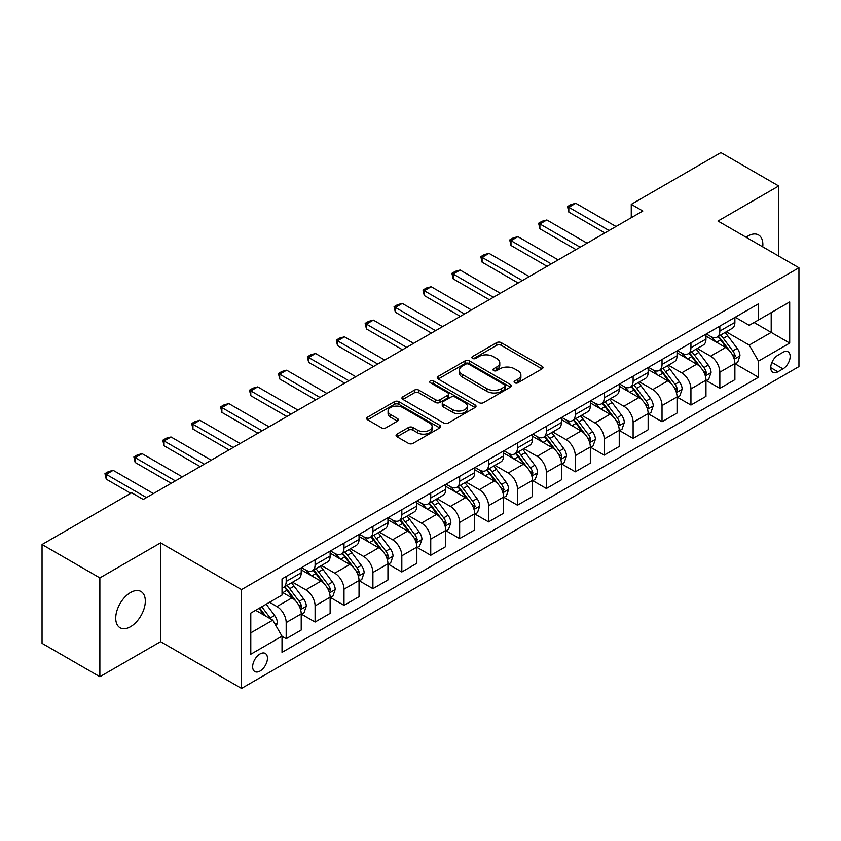 <?xml version="1.0" encoding="UTF-8"?>
<svg xmlns="http://www.w3.org/2000/svg" width="841" height="841" viewBox="0 0 841 841"><rect width="100%" height="100%" fill="white"/><g stroke="black" fill="none" stroke-linecap="round" stroke-linejoin="round"><path stroke-width="1.26" d="M514.755 382.781A2.25 1.293 0 0 0 517.94 382.781L542.056 368.852A3.206 1.85 0 0 0 543.002 367.549A3.206 1.85 0 0 0 542.056 366.234L501.194 342.644A3.206 1.85 0 0 0 496.653 342.644L472.526 356.563A2.25 1.293 0 0 0 471.875 357.488A2.25 1.293 0 0 0 472.526 358.403A2.25 1.293 0 0 0 475.712 358.403L478.834 356.595A10.271 5.929 0 0 1 493.362 356.595L496.768 358.56A10.271 5.929 0 0 1 499.775 362.755A10.271 5.929 0 0 1 496.768 366.949L493.646 368.757A2.25 1.293 0 0 0 492.984 369.672A2.25 1.293 0 0 0 493.646 370.587A2.25 1.293 0 0 0 496.821 370.587L499.943 368.789A10.271 5.929 0 0 1 514.471 368.789L517.877 370.755A10.271 5.929 0 0 1 520.894 374.949A10.271 5.929 0 0 1 517.877 379.144L514.755 380.941A2.25 1.293 0 0 0 514.103 381.867A2.25 1.293 0 0 0 514.755 382.781L514.755 380.941M130.523 626.713A20.93 12.089 120 0 0 144.189 608.264A20.93 12.089 120 0 0 140.983 591.486A20.93 12.089 120 0 0 130.523 592.527A20.93 12.089 120 0 0 116.846 610.976A20.93 12.089 120 0 0 120.053 627.743A20.93 12.089 120 0 0 130.523 626.713M762.734 246.865A20.93 12.089 120 0 0 758.529 234.954A20.93 12.089 120 0 0 748.07 235.985A20.93 12.089 120 0 0 746.114 237.267M260.037 671.044A10.47 6.045 120 0 0 266.881 661.825A10.47 6.045 120 0 0 265.272 653.436A10.47 6.045 120 0 0 260.037 653.951A10.47 6.045 120 0 0 253.204 663.181A10.47 6.045 120 0 0 254.812 671.56A10.47 6.045 120 0 0 260.037 671.044M396.984 434.124A3.206 1.85 0 0 0 396.048 435.438A3.206 1.85 0 0 0 396.984 436.752L408.453 443.365A3.206 1.85 0 0 0 412.994 443.365L439.78 427.901A3.206 1.85 0 0 0 440.726 426.597A3.206 1.85 0 0 0 439.78 425.283L398.918 401.693A3.206 1.85 0 0 0 394.376 401.693L367.591 417.157A3.206 1.85 0 0 0 366.644 418.461A3.206 1.85 0 0 0 367.591 419.775L381.436 427.775A3.206 1.85 0 0 0 385.977 427.775L397.446 421.152A3.206 1.85 0 0 0 398.382 419.838A3.206 1.85 0 0 0 397.446 418.534L390.571 414.571A8.589 4.962 0 0 1 388.058 411.06A8.589 4.962 0 0 1 393.357 406.476A8.589 4.962 0 0 1 402.723 407.559L429.625 423.086A8.589 4.962 0 0 1 432.137 426.597A8.589 4.962 0 0 1 426.839 431.17A8.589 4.962 0 0 1 417.472 430.098L412.994 427.512A3.206 1.85 0 0 0 408.453 427.512L396.984 434.124L396.984 436.752M160.589 542.855L99.869 577.904L42.05 544.516L42.05 643.333L99.869 676.721L160.589 641.672L241.535 688.401L241.535 589.583L160.589 542.855L160.589 641.672M778.713 256.084L778.713 185.977L717.993 221.036L798.95 267.764L241.535 589.583M778.713 185.977L720.884 152.599L631.265 204.342L631.265 217.693M42.05 544.516L131.68 492.773L143.243 499.449L642.829 211.017L631.265 204.342M479.055 402.608A3.206 1.85 0 0 0 483.596 402.608L510.392 387.144A3.206 1.85 0 0 0 511.328 385.83A3.206 1.85 0 0 0 510.392 384.516L469.52 360.926A3.206 1.85 0 0 0 464.978 360.926L438.193 376.39A3.206 1.85 0 0 0 437.257 377.704A3.206 1.85 0 0 0 438.193 379.018L479.055 402.608M431.254 383.265A2.25 1.293 0 0 1 433.535 383.58L433.535 380.91L475.081 404.899A3.206 1.85 0 0 1 476.027 406.214A3.206 1.85 0 0 1 475.081 407.517L448.295 422.991A3.206 1.85 0 0 1 443.754 422.991L402.892 399.391L402.892 396.773A3.206 1.85 0 0 0 401.945 398.087A3.206 1.85 0 0 0 402.892 399.391M402.892 396.773L414.35 390.15A3.206 1.85 0 0 1 418.892 390.15L435.47 399.727A3.206 1.85 0 0 0 440.011 399.727L447.612 395.333A3.206 1.85 0 0 0 448.558 394.019A3.206 1.85 0 0 0 447.612 392.705L430.361 382.75A2.25 1.293 0 0 1 429.698 381.835A2.25 1.293 0 0 1 431.086 380.637A2.25 1.293 0 0 1 433.535 380.91M782.992 352.295L777.904 355.238A10.145 5.855 120 0 0 771.281 364.174A10.145 5.855 120 0 0 772.837 372.3A10.145 5.855 120 0 0 777.904 371.796L782.992 368.852A10.145 5.855 120 0 0 789.615 359.916A10.145 5.855 120 0 0 788.059 351.79A10.145 5.855 120 0 0 782.992 352.295M241.535 688.401L798.95 366.581L798.95 267.764M735.234 317.246L749.226 325.32L758.477 319.979L758.477 303.822L282.019 578.902L282.019 595.06L250.786 613.089L250.786 654.224L282.019 636.195L282.019 652.353L758.477 377.273L758.477 361.115L749.226 345.083L726.225 331.806M758.477 319.979L789.699 301.951L789.699 343.086L758.477 361.115M99.869 577.904L99.869 676.721M754.083 322.524L771.197 332.405L771.197 312.642L789.699 301.951M749.226 345.083L771.197 332.405L789.699 343.086M250.786 632.852L272.768 620.164L255.643 610.282M282.019 636.322L286.182 638.729L286.182 622.571A13.088 7.558 -120 0 0 276.931 606.55L269.519 602.272M286.182 638.729L301.215 630.046L301.215 613.888A13.088 7.558 -120 0 0 291.964 597.867L282.019 592.127M301.562 614.224L315.091 622.035L315.091 605.877A13.088 7.558 -120 0 0 305.84 589.856L292.552 582.182M315.091 622.035L330.124 613.362L330.124 597.205A13.088 7.558 -120 0 0 320.873 581.173L301.215 569.83M330.471 597.53L344.001 605.341L344.001 589.184A13.088 7.558 -120 0 0 334.75 573.163L321.462 565.499M344.001 605.341L359.033 596.668L359.033 580.511A13.088 7.558 -120 0 0 349.782 564.479L330.124 553.136M359.38 580.847L372.91 588.658L372.91 572.5A13.088 7.558 -120 0 0 363.659 556.469L350.382 548.805M372.91 588.658L387.943 579.975L387.943 563.817A13.088 7.558 -120 0 0 378.692 547.796L359.033 536.442M388.29 564.153L401.819 571.964L401.819 555.806A13.088 7.558 -120 0 0 392.568 539.775L379.291 532.111M401.819 571.964L416.852 563.281L416.852 547.123A13.088 7.558 -120 0 0 407.601 531.102L387.943 519.749M417.199 547.459L430.739 555.27L430.739 539.113A13.088 7.558 -120 0 0 421.488 523.091L408.2 515.417M430.739 555.27L445.772 546.587L445.772 530.429A13.088 7.558 -120 0 0 436.521 514.408L416.852 503.055M446.119 530.766L459.649 538.576L459.649 522.419A13.088 7.558 -120 0 0 450.398 506.398L437.11 498.724M459.649 538.576L474.681 529.904L474.681 513.746A13.088 7.558 -120 0 0 465.43 497.714L445.772 486.371M475.028 514.072L488.558 521.883L488.558 505.725A13.088 7.558 -120 0 0 479.307 489.704L466.019 482.04M488.558 521.883L503.591 513.21L503.591 497.052A13.088 7.558 -120 0 0 494.34 481.02L474.681 469.677M503.938 497.378L517.467 505.199L517.467 489.041A13.088 7.558 -120 0 0 508.216 473.01L494.929 465.346M517.467 505.199L532.5 496.516L532.5 480.358A13.088 7.558 -120 0 0 523.249 464.337L503.591 452.984M532.847 480.695L546.377 488.505L546.377 472.348A13.088 7.558 -120 0 0 537.126 456.316L523.848 448.652M546.377 488.505L561.41 479.822L561.41 463.664A13.088 7.558 -120 0 0 552.159 447.643L532.5 436.29M561.756 464.001L575.297 471.812L575.297 455.654A13.088 7.558 -120 0 0 566.035 439.633L552.758 431.959M575.297 471.812L590.329 463.128L590.329 446.97A13.088 7.558 -120 0 0 581.078 430.949L561.41 419.596M590.676 447.307L604.206 455.118L604.206 438.96A13.088 7.558 -120 0 0 594.955 422.939L581.667 415.265M604.206 455.118L619.239 446.445L619.239 430.277A13.088 7.558 -120 0 0 609.988 414.256L590.329 402.902M619.586 430.613L633.115 438.424L633.115 422.266A13.088 7.558 -120 0 0 623.864 406.245L610.577 398.571M633.115 438.424L648.148 429.751L648.148 413.593A13.088 7.558 -120 0 0 638.897 397.562L619.239 386.219M648.495 413.919L662.025 421.74L662.025 405.583A13.088 7.558 -120 0 0 652.774 389.551L639.486 381.888M662.025 421.74L677.058 413.057L677.058 396.899A13.088 7.558 -120 0 0 667.807 380.878L648.148 369.525M677.404 397.236L690.934 405.047L690.934 388.889A13.088 7.558 -120 0 0 681.683 372.857L668.406 365.194M690.934 405.047L705.967 396.363L705.967 380.206A13.088 7.558 -120 0 0 696.716 364.185L677.058 352.831M706.314 380.542L719.843 388.353L719.843 372.195A13.088 7.558 -120 0 0 710.592 356.174L697.315 348.5M719.843 388.353L734.887 379.669L734.887 363.512A13.088 7.558 -120 0 0 725.636 347.491L705.967 336.137M706.314 333.94L710.592 336.411A13.088 7.558 -120 0 0 717.142 337.052A13.088 7.558 -120 0 0 719.843 331.06L719.843 326.119M677.404 350.623L681.683 353.094A13.088 7.558 -120 0 0 688.232 353.746A13.088 7.558 -120 0 0 690.934 347.754L690.934 342.813M648.495 367.317L652.774 369.788A13.088 7.558 -120 0 0 659.312 370.439A13.088 7.558 -120 0 0 662.025 364.447L662.025 359.506M619.586 384.011L623.864 386.482A13.088 7.558 -120 0 0 630.403 387.133A13.088 7.558 -120 0 0 633.115 381.141L633.115 376.2M590.676 400.705L594.955 403.175A13.088 7.558 -120 0 0 601.494 403.817A13.088 7.558 -120 0 0 604.206 397.835L604.206 392.894M561.756 417.399L566.035 419.869A13.088 7.558 -120 0 0 572.584 420.511A13.088 7.558 -120 0 0 575.297 414.529L575.297 409.588M532.847 434.082L537.126 436.553A13.088 7.558 -120 0 0 543.675 437.204A13.088 7.558 -120 0 0 546.377 431.212L546.377 426.271M503.938 450.776L508.216 453.246A13.088 7.558 -120 0 0 514.755 453.898A13.088 7.558 -120 0 0 517.467 447.906L517.467 442.965M475.028 467.47L479.307 469.94A13.088 7.558 -120 0 0 485.846 470.592A13.088 7.558 -120 0 0 488.558 464.6L488.558 459.659M446.119 484.164L450.398 486.634A13.088 7.558 -120 0 0 456.936 487.286A13.088 7.558 -120 0 0 459.649 481.294L459.649 476.353M417.199 500.858L421.488 503.328A13.088 7.558 -120 0 0 428.027 503.969A13.088 7.558 -120 0 0 430.739 497.988L430.739 493.047M388.29 517.541L392.568 520.011A13.088 7.558 -120 0 0 399.118 520.663A13.088 7.558 -120 0 0 401.819 514.671L401.819 509.73M359.38 534.235L363.659 536.705A13.088 7.558 -120 0 0 370.198 537.357A13.088 7.558 -120 0 0 372.91 531.365L372.91 526.424M330.471 550.929L334.75 553.399A13.088 7.558 -120 0 0 341.288 554.051A13.088 7.558 -120 0 0 344.001 548.059L344.001 543.118M301.562 567.622L305.84 570.093A13.088 7.558 -120 0 0 312.379 570.745A13.088 7.558 -120 0 0 315.091 564.753L315.091 559.812M735.234 363.848L758.477 377.273M717.142 337.052L732.175 328.379A13.088 7.558 -120 0 0 734.887 322.387L734.887 317.446M688.232 353.746L703.265 345.062A13.088 7.558 -120 0 0 705.967 339.081L705.967 334.14M659.312 370.439L674.345 361.756A13.088 7.558 -120 0 0 677.058 355.764L677.058 350.823M630.403 387.133L645.436 378.45A13.088 7.558 -120 0 0 648.148 372.458L648.148 367.517M601.494 403.817L616.527 395.144A13.088 7.558 -120 0 0 619.239 389.152L619.239 384.211M572.584 420.511L587.617 411.838A13.088 7.558 -120 0 0 590.329 405.846L590.329 400.905M543.675 437.204L558.708 428.521A13.088 7.558 -120 0 0 561.41 422.539L561.41 417.599M514.755 453.898L529.788 445.215A13.088 7.558 -120 0 0 532.5 439.223L532.5 434.282M485.846 470.592L500.879 461.909A13.088 7.558 -120 0 0 503.591 455.917L503.591 450.976M456.936 487.286L471.969 478.603A13.088 7.558 -120 0 0 474.681 472.61L474.681 467.67M428.027 503.969L443.06 495.296A13.088 7.558 -120 0 0 445.772 489.304L445.772 484.363M399.118 520.663L414.15 511.98A13.088 7.558 -120 0 0 416.852 505.998L416.852 501.057M370.198 537.357L385.241 528.674A13.088 7.558 -120 0 0 387.943 522.692L387.943 517.751M341.288 554.051L356.321 545.367A13.088 7.558 -120 0 0 359.033 539.375L359.033 534.434M312.379 570.745L327.412 562.061A13.088 7.558 -120 0 0 330.124 556.069L330.124 551.128M282.019 587.964A13.088 7.558 -120 0 0 283.47 587.428L298.502 578.755A13.088 7.558 -120 0 0 301.215 572.763L301.215 567.822M283.47 587.428A13.088 7.558 -120 0 0 286.182 581.446L286.182 576.505M272.768 620.164L282.019 636.195M515.659 383.097L517.877 381.814A10.271 5.929 0 0 0 520.894 377.62L520.894 374.949M499.775 362.755L499.775 365.436A10.271 5.929 0 0 1 496.768 369.63L494.54 370.913M542.014 368.884L501.194 345.315A3.206 1.85 0 0 0 496.653 345.315L473.43 358.718M510.35 387.165L469.52 363.596A3.206 1.85 0 0 0 464.978 363.596L438.235 379.039L438.193 376.39M504.716 386.744A2.25 1.293 0 0 0 505.367 385.83A2.25 1.293 0 0 0 504.716 384.915L468.847 364.206A2.25 1.293 0 0 0 465.662 364.206L462.371 366.098A10.271 5.929 0 0 0 459.365 370.292A10.271 5.929 0 0 0 462.371 374.487L486.886 388.647A10.271 5.929 0 0 0 501.425 388.647L504.716 386.744L504.716 389.415A2.25 1.293 0 0 0 505.367 388.5L505.367 385.83M459.365 370.292L459.365 372.962A10.271 5.929 0 0 0 462.371 377.157L462.371 374.487M504.716 389.415L501.425 391.317A10.271 5.929 0 0 1 486.886 391.317L462.371 377.157M402.934 399.422L414.35 392.821L414.35 390.15M448.558 394.019L448.558 396.689A3.206 1.85 0 0 1 447.612 398.003L440.011 402.397A3.206 1.85 0 0 1 435.47 402.397L418.892 392.821A3.206 1.85 0 0 0 414.35 392.821M433.535 383.58L475.039 407.549M452.668 409.651A8.589 4.962 0 0 0 462.024 410.723A8.589 4.962 0 0 0 467.323 406.14A8.589 4.962 0 0 0 464.81 402.639L455.338 397.162A3.206 1.85 0 0 0 450.797 397.162L443.186 401.556A3.206 1.85 0 0 0 442.25 402.871A3.206 1.85 0 0 0 443.186 404.174L452.668 409.651L452.668 412.321A8.589 4.962 0 0 0 462.024 413.394A8.589 4.962 0 0 0 467.323 408.821L467.323 406.14M442.25 402.871L442.25 405.541A3.206 1.85 0 0 0 443.186 406.855L443.186 404.174M452.668 412.321L443.186 406.855M432.137 426.597L432.137 429.267A8.589 4.962 0 0 1 426.839 433.84A8.589 4.962 0 0 1 417.472 432.768L412.994 430.182A3.206 1.85 0 0 0 408.453 430.182L397.026 436.773M388.058 411.06L388.058 413.73A8.589 4.962 0 0 0 390.571 417.241L390.571 414.571M397.404 421.173L390.571 417.241M439.738 427.932L398.918 404.363A3.206 1.85 0 0 0 394.376 404.363L367.633 419.806M734.887 364.048L737.662 362.45L739.975 355.764A8.673 5.004 -120 0 0 737.2 348.384L727.749 335.769A25.02 14.444 -120 0 0 725.026 332.5M715.628 341.709A25.02 14.444 -120 0 0 710.498 336.347M734.088 358.739L735.286 356.142A8.673 5.004 -120 0 0 732.805 350.928L723.355 338.313A25.02 14.444 -120 0 0 720.632 335.044M718.298 336.379A20.773 11.995 60 0 1 721.704 340.258L729.704 350.939M717.857 336.642A25.02 14.444 60 0 1 720.579 339.911L726.866 348.3M609.063 230.518L568.81 207.275L568.81 212.09L567.538 206.539L571.007 204.542L575.759 203.27L616.001 226.502M604.9 232.915L568.81 212.09M575.759 203.27L568.81 207.275L567.538 206.539M705.967 380.742L708.742 379.133L711.055 372.458A8.673 5.004 -120 0 0 708.29 365.078L698.839 352.463A25.02 14.444 -120 0 0 696.106 349.194M686.708 358.403A25.02 14.444 -120 0 0 681.588 353.041M705.178 375.433L706.377 372.826A8.673 5.004 -120 0 0 703.896 367.612L694.445 354.997A25.02 14.444 -120 0 0 691.712 351.727M689.389 353.073A20.773 11.995 60 0 1 692.795 356.952L700.795 367.633M688.937 353.336A25.02 14.444 60 0 1 691.67 356.605L697.956 364.994M677.058 397.436L679.833 395.827L682.146 389.152A8.673 5.004 -120 0 0 679.381 381.772L669.93 369.157A25.02 14.444 -120 0 0 667.197 365.888M657.799 375.097A25.02 14.444 -120 0 0 652.679 369.735M676.269 392.127L677.468 389.52A8.673 5.004 -120 0 0 674.987 384.305L665.536 371.69A25.02 14.444 -120 0 0 662.803 368.421M660.479 369.767A20.773 11.995 60 0 1 663.885 373.646L671.885 384.316M660.027 370.029A25.02 14.444 60 0 1 662.761 373.299L669.047 381.688M648.148 414.119L650.923 412.521L653.236 405.846A8.673 5.004 -120 0 0 650.471 398.466L641.021 385.851A25.02 14.444 -120 0 0 638.287 382.581M628.889 391.79A25.02 14.444 -120 0 0 623.77 386.429M647.36 408.81L648.558 406.214A8.673 5.004 -120 0 0 646.077 400.999L636.626 388.384A25.02 14.444 -120 0 0 633.893 385.115M631.57 386.461A20.773 11.995 60 0 1 634.976 390.34L642.976 401.01M631.118 386.713A25.02 14.444 60 0 1 633.851 389.982L640.127 398.371M580.153 247.201L539.901 223.969L539.901 228.773L538.629 223.233L542.098 221.236L546.839 219.964L587.092 243.196M575.99 249.609L539.901 228.773M546.839 219.964L539.901 223.969L538.629 223.233M551.233 263.895L510.992 240.663L510.992 245.467L509.72 239.927L513.189 237.929L517.93 236.657L558.172 259.89M547.071 266.303L510.992 245.467M517.93 236.657L510.992 240.663L509.72 239.927M522.324 280.589L482.082 257.357L482.082 262.161L480.81 256.621L484.279 254.613L489.02 253.351L529.262 276.584M518.161 282.996L482.082 262.161M489.02 253.351L482.082 257.357L480.81 256.621M619.239 430.813L622.014 429.215L624.327 422.539A8.673 5.004 -120 0 0 621.562 415.16L612.111 402.545A25.02 14.444 -120 0 0 609.378 399.265M599.98 408.484A25.02 14.444 -120 0 0 594.86 403.123M618.45 425.504L619.649 422.907A8.673 5.004 -120 0 0 617.168 417.693L607.717 405.078A25.02 14.444 -120 0 0 604.984 401.809M602.65 403.154A20.773 11.995 60 0 1 606.067 407.023L614.056 417.704M602.209 403.407A25.02 14.444 60 0 1 604.942 406.676L611.218 415.065M493.415 297.283L453.173 274.05L453.173 278.855L451.901 273.314L455.37 271.307L460.111 270.035L500.353 293.278M489.252 299.68L453.173 278.855M460.111 270.035L453.173 274.05L451.901 273.314M590.329 447.507L593.105 445.909L595.417 439.223A8.673 5.004 -120 0 0 592.642 431.843L583.191 419.228A25.02 14.444 -120 0 0 580.469 415.959M571.071 425.168A25.02 14.444 -120 0 0 565.94 419.806M589.53 442.198L590.729 439.601A8.673 5.004 -120 0 0 588.248 434.387L578.797 421.772A25.02 14.444 -120 0 0 576.074 418.503M573.741 419.848A20.773 11.995 60 0 1 577.157 423.717L585.147 434.398M573.299 420.101A25.02 14.444 60 0 1 576.022 423.37L582.308 431.759M561.41 464.2L564.185 462.592L566.498 455.917A8.673 5.004 -120 0 0 563.733 448.537L554.282 435.922A25.02 14.444 -120 0 0 551.559 432.652M542.151 441.861A25.02 14.444 -120 0 0 537.031 436.5M560.621 458.892L561.82 456.285A8.673 5.004 -120 0 0 559.339 451.081L549.888 438.455A25.02 14.444 -120 0 0 547.165 435.186M544.831 436.532A20.773 11.995 60 0 1 548.237 440.411L556.237 451.091M544.379 436.794A25.02 14.444 60 0 1 547.113 440.064L553.399 448.453M532.5 480.894L535.275 479.286L537.588 472.61A8.673 5.004 -120 0 0 534.823 465.231L525.373 452.616A25.02 14.444 -120 0 0 522.639 449.346M513.241 458.555A25.02 14.444 -120 0 0 508.122 453.194M531.712 475.585L532.91 472.978A8.673 5.004 -120 0 0 530.429 467.764L520.978 455.149A25.02 14.444 -120 0 0 518.245 451.88M515.922 453.225A20.773 11.995 60 0 1 519.328 457.105L527.328 467.775M515.47 453.488A25.02 14.444 60 0 1 518.203 456.758L524.49 465.147M503.591 497.588L506.366 495.98L508.679 489.304A8.673 5.004 -120 0 0 505.914 481.925L496.463 469.31A25.02 14.444 -120 0 0 493.73 466.04M484.332 475.249A25.02 14.444 -120 0 0 479.212 469.888M502.802 492.279L504.001 489.672A8.673 5.004 -120 0 0 501.52 484.458L492.069 471.843A25.02 14.444 -120 0 0 489.336 468.574M487.013 469.919A20.773 11.995 60 0 1 490.419 473.798L498.419 484.469M486.561 470.172A25.02 14.444 60 0 1 489.294 473.451L495.57 481.83M474.681 514.271L477.457 512.674L479.769 505.998A8.673 5.004 -120 0 0 477.005 498.618L467.554 486.003A25.02 14.444 -120 0 0 464.821 482.734M455.423 491.943A25.02 14.444 -120 0 0 450.303 486.582M473.893 508.963L475.091 506.366A8.673 5.004 -120 0 0 472.61 501.152L463.16 488.537A25.02 14.444 -120 0 0 460.426 485.268M458.093 486.613A20.773 11.995 60 0 1 461.509 490.482L469.509 501.162M457.651 486.865A25.02 14.444 60 0 1 460.384 490.135L466.66 498.524M464.505 313.977L424.263 290.734L424.263 295.548L422.991 289.998L426.461 288L431.202 286.728L471.444 309.961M460.342 316.374L424.263 295.548M431.202 286.728L424.263 290.734L422.991 289.998M435.596 330.66L395.344 307.428L395.344 312.232L394.072 306.692L397.541 304.694L402.282 303.422L442.534 326.655M431.433 333.068L395.344 312.232M402.282 303.422L395.344 307.428L394.072 306.692M406.676 347.354L366.434 324.121L366.434 328.926L365.162 323.386L368.631 321.388L373.372 320.116L413.614 343.349M402.513 349.761L366.434 328.926M373.372 320.116L366.434 324.121L365.162 323.386M377.767 364.048L337.525 340.815L337.525 345.619L336.253 340.079L339.722 338.071L344.463 336.81L384.705 360.043M373.604 366.455L337.525 345.619M344.463 336.81L337.525 340.815L336.253 340.079M348.857 380.742L308.615 357.509L308.615 362.313L307.343 356.773L310.813 354.765L315.554 353.493L355.796 376.736M344.694 383.139L308.615 362.313M315.554 353.493L308.615 357.509L307.343 356.773M445.772 530.965L448.547 529.367L450.86 522.692A8.673 5.004 -120 0 0 448.085 515.302L438.645 502.687A25.02 14.444 -120 0 0 435.911 499.417M426.513 508.626A25.02 14.444 -120 0 0 421.383 503.265M444.984 525.657L446.172 523.06A8.673 5.004 -120 0 0 443.691 517.846L434.24 505.231A25.02 14.444 -120 0 0 431.517 501.961M429.183 503.307A20.773 11.995 60 0 1 432.6 507.176L440.589 517.856M428.742 503.559A25.02 14.444 60 0 1 431.465 506.829L437.751 515.218M319.948 397.436L279.706 374.192L279.706 379.007L278.434 373.467L281.903 371.459L286.644 370.187L326.886 393.43M315.785 399.832L279.706 379.007M286.644 370.187L279.706 374.192L278.434 373.467M416.852 547.659L419.627 546.061L421.94 539.375A8.673 5.004 -120 0 0 419.175 531.996L409.725 519.381A25.02 14.444 -120 0 0 407.002 516.111M397.604 525.32A25.02 14.444 -120 0 0 392.474 519.959M416.064 542.35L417.262 539.754A8.673 5.004 -120 0 0 414.781 534.54L405.33 521.925A25.02 14.444 -120 0 0 402.608 518.645M400.274 519.99A20.773 11.995 60 0 1 403.68 523.869L411.68 534.55M399.832 520.253A25.02 14.444 60 0 1 402.555 523.523L408.842 531.911M291.039 414.119L250.786 390.886L250.786 395.69L249.514 390.15L252.983 388.153L257.724 386.881L297.977 410.114M286.876 416.526L250.786 395.69M257.724 386.881L250.786 390.886L249.514 390.15M387.943 564.353L390.718 562.745L393.031 556.069A8.673 5.004 -120 0 0 390.266 548.689L380.815 536.074A25.02 14.444 -120 0 0 378.082 532.805M368.684 542.014A25.02 14.444 -120 0 0 363.564 536.653M387.154 559.044L388.353 556.437A8.673 5.004 -120 0 0 385.872 551.223L376.421 538.608A25.02 14.444 -120 0 0 373.688 535.339M371.365 536.684A20.773 11.995 60 0 1 374.771 540.563L382.771 551.233M370.913 536.947A25.02 14.444 60 0 1 373.646 540.216L379.932 548.605M262.119 430.813L221.877 407.58L221.877 412.384L220.605 406.844L224.074 404.847L228.815 403.575L269.057 426.808M257.956 433.22L221.877 412.384M228.815 403.575L221.877 407.58L220.605 406.844M359.033 581.047L361.809 579.438L364.121 572.763A8.673 5.004 -120 0 0 361.357 565.383L351.906 552.768A25.02 14.444 -120 0 0 349.173 549.499M339.775 558.708A25.02 14.444 -120 0 0 334.655 553.346M358.245 575.738L359.443 573.131A8.673 5.004 -120 0 0 356.962 567.917L347.512 555.302A25.02 14.444 -120 0 0 344.778 552.032M342.455 553.378A20.773 11.995 60 0 1 345.861 557.257L353.861 567.927M342.003 553.641A25.02 14.444 60 0 1 344.736 556.91L351.023 565.289M233.209 447.507L192.967 424.274L192.967 429.078L191.695 423.538L195.165 421.53L199.906 420.269L240.148 443.501M229.046 449.914L192.967 429.078M199.906 420.269L192.967 424.274L191.695 423.538M330.124 597.73L332.899 596.132L335.212 589.457A8.673 5.004 -120 0 0 332.447 582.077L322.997 569.462A25.02 14.444 -120 0 0 320.263 566.193M310.865 575.402A25.02 14.444 -120 0 0 305.746 570.04M329.336 592.421L330.534 589.825A8.673 5.004 -120 0 0 328.053 584.611L318.602 571.996A25.02 14.444 -120 0 0 315.869 568.726M313.535 570.072A20.773 11.995 60 0 1 316.952 573.951L324.952 584.621M313.094 570.324A25.02 14.444 60 0 1 315.827 573.594L322.103 581.983M204.3 464.2L164.058 440.968L164.058 445.772L162.786 440.232L166.255 438.224L170.996 436.963L211.238 460.195M200.137 466.597L164.058 445.772M170.996 436.963L164.058 440.968L162.786 440.232M301.215 614.424L303.99 612.826L306.303 606.151A8.673 5.004 -120 0 0 303.538 598.76L294.087 586.145A25.02 14.444 -120 0 0 291.354 582.876M300.426 609.115L301.625 606.519A8.673 5.004 -120 0 0 299.133 601.304L289.693 588.689A25.02 14.444 -120 0 0 286.96 585.42M284.626 586.766A20.773 11.995 60 0 1 288.043 590.634L296.032 601.315M284.184 587.018A25.02 14.444 60 0 1 286.918 590.287L293.194 598.676M175.391 480.894L135.149 457.651L135.149 462.466L133.877 456.926L137.346 454.918L142.087 453.646L182.329 476.889M171.228 483.291L135.149 462.466M142.087 453.646L135.149 457.651L133.877 456.926M276.237 626.177L277.383 622.834A8.673 5.004 -120 0 0 274.618 615.454L266.187 604.195M271.012 619.155A8.673 5.004 -120 0 0 270.224 617.998L261.793 606.739M259.627 607.99L265.682 616.085M259.017 608.337L264.158 615.202M146.481 497.578L106.229 474.345L106.229 479.16L104.957 473.609L108.426 471.612L113.167 470.34L153.419 493.572M130.754 493.31L106.229 479.16M113.167 470.34L106.229 474.345L104.957 473.609M276.931 606.55L291.964 597.867M305.84 589.856L320.873 581.173M334.75 573.163L349.782 564.479M363.659 556.469L378.692 547.796M392.568 539.775L407.601 531.102M421.488 523.091L436.521 514.408M450.398 506.398L465.43 497.714M479.307 489.704L494.34 481.02M508.216 473.01L523.249 464.337M537.126 456.316L552.159 447.643M566.035 439.633L581.078 430.949M594.955 422.939L609.988 414.256M623.864 406.245L638.897 397.562M652.774 389.551L667.807 380.878M681.683 372.857L696.716 364.185M710.592 356.174L725.636 347.491M719.843 331.06L734.887 322.387M719.843 372.195L734.887 363.512M690.934 388.889L705.967 380.206M690.934 347.754L705.967 339.081M662.025 405.583L677.058 396.899M662.025 364.447L677.058 355.764M633.115 422.266L648.148 413.593M633.115 381.141L648.148 372.458M604.206 438.96L619.239 430.277M604.206 397.835L619.239 389.152M575.297 455.654L590.329 446.97M575.297 414.529L590.329 405.846M546.377 472.348L561.41 463.664M546.377 431.212L561.41 422.539M517.467 489.041L532.5 480.358M517.467 447.906L532.5 439.223M488.558 505.725L503.591 497.052M488.558 464.6L503.591 455.917M459.649 522.419L474.681 513.746M459.649 481.294L474.681 472.61M430.739 539.113L445.772 530.429M430.739 497.988L445.772 489.304M401.819 555.806L416.852 547.123M401.819 514.671L416.852 505.998M372.91 572.5L387.943 563.817M372.91 531.365L387.943 522.692M344.001 589.184L359.033 580.511M344.001 548.059L359.033 539.375M315.091 605.877L330.124 597.205M315.091 564.753L330.124 556.069M286.182 622.571L301.215 613.888M286.182 581.446L301.215 572.763M771.901 362.45L782.992 368.852M770.734 367.654L777.904 371.796M517.877 381.814L517.877 379.144M493.646 370.587L493.646 368.757M496.768 369.63L496.768 366.949M472.526 358.403L472.526 356.563M496.653 345.315L496.653 342.644M501.194 345.315L501.194 342.644M542.056 368.852L542.056 366.234M464.978 363.596L464.978 360.926M469.52 363.596L469.52 360.926M510.392 387.144L510.392 384.516M486.886 391.317L486.886 388.647M501.425 391.317L501.425 388.647M418.892 392.821L418.892 390.15M435.47 402.397L435.47 399.727M440.011 402.397L440.011 399.727M447.612 398.003L447.612 395.333M475.081 407.517L475.081 404.899M408.453 430.182L408.453 427.512M412.994 430.182L412.994 427.512M417.472 432.768L417.472 430.098M397.446 421.152L397.446 418.534M367.591 419.775L367.591 417.157M394.376 404.363L394.376 401.693M398.918 404.363L398.918 401.693M439.78 427.901L439.78 425.283M734.235 359.212L739.912 355.932M723.355 338.313L727.749 335.769M716.543 342.245L720.579 339.911M732.805 350.928L737.2 348.384M732.122 354.313L735.286 356.142M705.326 375.906L711.002 372.626M694.445 354.997L698.839 352.463M687.633 358.939L691.67 356.605M703.896 367.612L708.29 365.078M703.213 370.997L706.377 372.826M676.416 392.6L682.093 389.32M665.536 371.69L669.93 369.157M658.724 375.633L662.761 373.299M674.987 384.305L679.381 381.772M674.303 387.69L677.468 389.52M647.496 409.294L653.184 406.014M636.626 388.384L641.021 385.851M629.814 392.316L633.851 389.982M646.077 400.999L650.471 398.466M645.383 404.384L648.558 406.214M618.587 425.977L624.264 422.708M607.717 405.078L612.111 402.545M600.894 409.01L604.942 406.676M617.168 417.693L621.562 415.16M616.474 421.078L619.649 422.907M589.678 442.671L595.354 439.391M578.797 421.772L583.191 419.228M571.985 425.704L576.022 423.37M588.248 434.387L592.642 431.843M587.565 437.772L590.729 439.601M560.768 459.365L566.445 456.085M549.888 438.455L554.282 435.922M543.076 442.398L547.113 440.064M559.339 451.081L563.733 448.537M558.655 454.455L561.82 456.285M531.859 476.059L537.536 472.779M520.978 455.149L525.373 452.616M514.166 459.091L518.203 456.758M530.429 467.764L534.823 465.231M529.746 471.149L532.91 472.978M502.939 492.752L508.626 489.473M492.069 471.843L496.463 469.31M485.257 475.775L489.294 473.451M501.52 484.458L505.914 481.925M500.837 487.843L504.001 489.672M474.03 509.446L479.706 506.166M463.16 488.537L467.554 486.003M456.337 492.469L460.384 490.135M472.61 501.152L477.005 498.618M471.917 504.537L475.091 506.366M445.12 526.13L450.797 522.85M434.24 505.231L438.645 502.687M427.428 509.162L431.465 506.829M443.691 517.846L448.085 515.302M443.007 521.231L446.172 523.06M416.211 542.823L421.888 539.544M405.33 521.925L409.725 519.381M398.518 525.856L402.555 523.523M414.781 534.54L419.175 531.996M414.098 537.925L417.262 539.754M387.302 559.517L392.978 556.237M376.421 538.608L380.815 536.074M369.609 542.55L373.646 540.216M385.872 551.223L390.266 548.689M385.189 554.608L388.353 556.437M358.392 576.211L364.069 572.931M347.512 555.302L351.906 552.768M340.7 559.233L344.736 556.91M356.962 567.917L361.357 565.383M356.279 571.302L359.443 573.131M329.472 592.905L335.149 589.625M318.602 571.996L322.997 569.462M311.78 575.927L315.827 573.594M328.053 584.611L332.447 582.077M327.359 587.996L330.534 589.825M300.563 609.588L306.24 606.319M289.693 588.689L294.087 586.145M282.87 592.621L286.918 590.287M299.133 601.304L303.538 598.76M298.45 604.69L301.625 606.519M275.133 624.274L277.33 623.002M270.224 617.998L274.618 615.454"/></g></svg>
